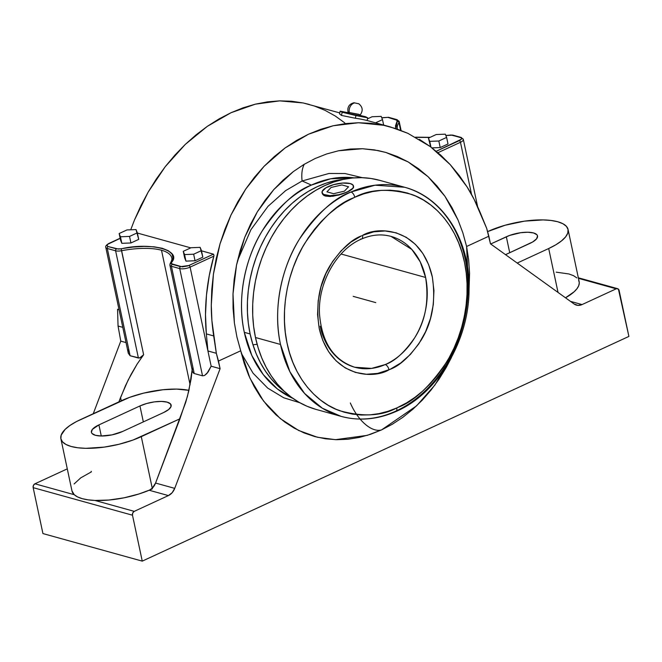 <?xml version="1.0" encoding="UTF-8"?>
<svg xmlns="http://www.w3.org/2000/svg" width="662" height="662" viewBox="0 0 662 662"><rect width="100%" height="100%" fill="white"/><g stroke="black" fill="none" stroke-linecap="round" stroke-linejoin="round"><path stroke-width="0.99" d="M304.305 164.234A35.682 18.462 -114.8 0 0 302.104 180.983L328.948 173.477L345.034 173.535L362.321 177.681L345.034 173.535L328.948 173.477L302.104 180.983A356.777 184.59 65.2 0 1 311.347 185.112C295.484 190.888 279.074 206.221 262.119 231.096C246.338 256.227 236.309 296.559 244.303 332.332L251.792 355.395L263.261 374.609L277.452 388.999L292.985 398.425A115.262 90.33 105.5 0 1 244.303 332.332L250.12 333.954A115.262 90.33 -74.5 0 1 343.661 179.336M350.33 402.951A35.682 18.462 -114.8 0 0 381.569 429.895L416.588 405.831L434.876 385.069L451.517 357.339L446.262 367.427L439.03 379.161L430.995 390.125L422.232 400.196L412.815 409.29L402.827 417.317L392.384 424.21L381.569 429.895A35.682 18.462 65.2 0 1 360.145 419.096M419.394 139.351L430.341 146.625L450.301 164.706L467.132 187.007C471.601 193.966 475.986 202.572 480.306 212.816L486.719 228.448L488.854 236.21L466.602 246.487L468.638 259.752L469.581 273.365L468.878 294.739L466.602 246.487L462.862 232.834L457.988 219.892L444.922 196.242L428.091 176.713L408.106 161.892L385.896 152.459L378.126 150.564L362.428 148.718L338.472 150.779L326.697 153.948L315.12 158.524L303.932 164.457L293.299 171.624L273.745 189.63L257.402 211.708L244.775 237.253L236.533 264.99L232.999 293.986L234.398 323.006L236.946 337.115L240.72 350.786L249.905 378.101L263.542 401.048L280.299 418.583L298.703 430.499L317.429 437.251L335.46 439.667L367.245 435.364L381.569 429.895L370.48 434.322L359.234 437.45L347.922 439.254L336.668 439.7L325.572 438.807L314.731 436.564L304.255 432.998L294.234 428.149L284.776 422.058L275.955 414.784L267.87 406.394L260.58 396.96L254.167 386.583L248.689 375.362L244.195 363.388L240.72 350.786L218.477 361.055L216.342 353.293L207.918 350.959L190.102 267.134A7.547 2.59 168 0 1 179.725 268.582L171.425 266.281L194.214 373.517L202.522 375.826L179.725 268.582L202.522 375.826L204.558 375.478L206.916 373.525L211.161 366.202L207.918 350.959L211.161 366.202L220.098 368.676L216.342 353.293L211.906 320.64L211.277 305.149L211.782 289.584L213.429 274.076L216.193 258.751L220.057 243.724L224.997 229.118L230.964 215.051L237.906 201.637L245.776 188.993L254.506 177.201L264.03 166.369L274.275 156.588L285.148 147.924L296.568 140.452L308.442 134.237L320.673 129.322L333.16 125.755L345.812 123.554L358.523 122.743L371.183 123.322L383.703 125.3L395.975 128.651L407.908 133.343L430.341 146.625L440.677 155.098L450.301 164.706L459.147 175.364L467.132 187.007L474.207 199.519L486.719 228.448L490.468 243.831L574.07 303.966L490.468 243.831L488.854 236.21L466.602 246.487L462.862 232.834L457.988 219.892L451.997 207.653L444.922 196.242L436.945 185.931L428.091 176.713L418.401 168.628L408.106 161.892L397.266 156.497L385.896 152.459L374.245 149.869L362.428 148.718L350.455 149.024L338.472 150.779L326.697 153.948L315.12 158.524L303.932 164.457L293.299 171.624L283.212 180.023L273.745 189.63L265.139 200.205L257.402 211.708L250.559 224.145L244.775 237.253L240.091 250.865L236.533 264.99L234.149 279.48L232.999 293.986L233.074 308.517L234.398 323.006L236.946 337.115L240.72 350.786L218.477 361.055L220.098 368.676L211.161 366.202L208.108 372.027L204.558 375.478L202.522 375.826L194.214 373.517L171.425 266.281L179.725 268.582A1.506 1.183 -74.5 0 1 180.602 266.654L188.902 265.495A1.506 0.778 65.2 0 1 190.102 267.134A7.547 2.59 168 0 1 179.725 268.582A1.506 1.183 -74.5 0 1 180.602 266.654L172.302 264.353A1.506 1.183 105.5 0 0 171.425 266.281A7.547 2.59 168 0 1 169.902 265.148A7.547 2.59 168 0 1 170.142 264.212A1.506 1.341 -146.4 0 1 170.316 263.244A1.506 1.341 33.6 0 1 171.276 262.698L172.302 264.353A1.506 1.183 105.5 0 0 171.425 266.281A7.547 2.59 168 0 1 169.902 265.139L192.41 371.034M299.878 402.761L283.733 397.779L267.696 388.098L253.066 373.202L241.316 353.276L253.066 373.202L267.696 388.098L283.733 397.779L299.878 402.761M344.124 179.286L335.063 180.701L326.052 183.184L317.164 186.734L308.492 191.293L300.126 196.829L292.141 203.292L284.61 210.615L277.61 218.725L271.205 227.546L265.462 236.996L260.439 246.976L256.169 257.402L252.71 268.16L250.087 279.157L248.324 290.287L247.439 301.433L247.447 312.505L248.341 323.37L250.12 333.954A115.262 90.33 -74.5 0 0 284.734 391.738L277.717 385.797L271.304 378.978L265.545 371.316L260.505 362.9L256.227 353.806L252.76 344.124L250.12 333.954L244.303 332.332A115.262 90.33 105.5 0 1 311.347 185.112L330.719 178.781L354.178 177.846A115.262 90.33 105.5 0 0 311.347 185.112A356.777 184.59 -114.8 0 0 302.104 180.983L285.645 190.623L267.986 206.362L250.898 229.722L237.401 261.043L250.898 229.722L267.986 206.362L285.645 190.623L302.104 180.983A35.682 18.462 65.2 0 1 303.941 164.946M358.994 114.377L349.329 112.507A0.728 0.571 -74.5 0 1 348.609 113.475L358.051 115.643C361.096 116.164 361.493 116.123 359.243 115.527A0.728 0.571 105.5 0 1 359.201 115.519L360.376 115.875M354.592 102.9A7.241 5.677 105.5 0 0 349.329 112.507L348.096 112.044L349.329 112.507A7.241 5.677 -74.5 0 1 354.592 102.9L358.812 103.793L354.592 102.9M257.121 344.273L252.975 344.819M360.517 239.048A4.816 2.524 -113.7 0 0 361.609 238.99A4.816 2.524 -113.7 0 0 362.519 235.391C378.498 225.585 421.09 228.018 432.245 276.534C436.001 300.97 432.294 322.187 421.123 340.185C410.44 355.966 400.047 365.705 389.951 369.396L388.983 369.826A4.816 2.524 -113.7 0 0 385.218 364.572C394.684 361.344 404.532 352.374 414.768 337.661C425.525 320.789 429.142 300.714 425.608 277.461L420.238 261.846L411.863 249.483L391.019 236.392A67.888 53.2 -74.5 0 1 425.608 277.461A67.888 53.2 -74.5 0 1 385.218 364.572A67.888 53.2 -74.5 0 1 354.716 367.228A67.888 53.2 -74.5 0 1 320.127 326.167M394.742 411.607A118.879 93.16 -74.5 0 1 341.087 416.365L322.344 408.214L304.57 393.435L289.915 371.779L280.506 344.455C272.181 307.292 282.782 265.205 299.406 239.189C317.255 213.437 334.451 197.715 350.992 192.013A118.879 93.16 -74.5 0 1 404.647 187.263L379.616 180.321A118.879 93.16 105.5 0 0 283.741 218.791A118.879 93.16 105.5 0 0 255.482 337.512L280.506 344.455A118.879 93.16 -74.5 0 1 350.992 192.013A4.816 2.516 66.1 0 1 354.758 197.268L353.483 197.847C337.661 203.623 321.368 218.882 304.603 243.616C289.013 268.582 279.281 308.393 287.134 343.52C294.3 378.97 317.528 403.224 339.664 410.713C362.66 417.043 381.684 416.125 396.745 407.957L398.019 407.378C413.849 401.594 430.134 386.335 446.9 361.601C462.49 336.635 472.221 296.833 464.368 261.705C457.202 226.247 433.974 201.993 411.838 194.512C388.842 188.182 369.818 189.1 354.758 197.268A4.816 2.516 -113.9 0 0 350.992 192.013L375.073 185.203L404.647 187.263A118.879 93.16 -74.5 0 1 465.229 259.165A118.879 93.16 -74.5 0 1 394.742 411.607A4.816 2.516 -113.9 0 0 395.843 411.549A4.816 2.516 -113.9 0 0 396.745 407.957L387.965 411.301L379.069 413.601L370.149 414.851L361.278 415.024L352.54 414.122L344.033 412.161L335.824 409.157L327.996 405.136L320.623 400.129L313.78 394.196L307.524 387.386L301.913 379.773L297.015 371.423L292.869 362.412L289.509 352.829L286.977 342.775L285.289 332.332L284.47 321.608L284.519 310.701L285.438 299.712L287.217 288.756L289.84 277.932L293.283 267.349L297.511 257.096L302.493 247.274L308.169 237.989L314.491 229.309L321.401 221.34L328.824 214.14L336.701 207.785L344.943 202.34L354.758 197.268L363.537 193.925L372.433 191.616L381.353 190.375L390.224 190.201L398.963 191.095L407.469 193.056L415.678 196.068L423.506 200.09L430.879 205.096L437.731 211.029L443.987 217.831L449.589 225.452L454.488 233.802L458.634 242.813L461.993 252.388L464.525 262.45L466.214 272.893L467.033 283.617L466.991 294.524L466.073 305.505L464.294 316.461L461.662 327.285L458.22 337.877L453.991 348.129L449.01 357.943L443.333 367.236L437.011 375.908L430.101 383.886L422.679 391.085L414.809 397.44L406.559 402.885L396.745 407.957A4.816 2.516 66.1 0 1 395.843 411.549M171.648 257.485A50.991 17.526 -12 0 0 161.495 250.236L190.102 384.829L161.495 250.236A50.991 17.526 168 0 1 171.756 257.932C172.236 258.916 171.756 260.687 170.316 263.253L169.902 265.139M71.976 490.923L74.243 494.704L77.586 496.93L82.245 498.66L88.079 499.843L94.931 500.447A50.991 17.526 -12 0 1 74.243 494.704L34.929 483.798L67.284 468.862L34.929 483.798L74.243 494.704A50.991 17.526 -12 0 1 71.984 490.972L60.887 438.782A50.991 17.526 168 0 0 90.338 448.298A50.991 17.526 168 0 0 141.287 436.647L152.243 488.2L149.264 490.277A12.065 9.458 105.5 0 0 152.243 488.2A12.065 9.458 105.5 0 0 155.578 483.053L185.708 402.405L188.902 390.506L192.145 369.785L191.103 379.012L187.429 396.43L179.94 418.798L141.287 436.647L152.243 488.2L155.578 483.053L179.94 418.798L132.971 440.056L119.011 444.268L104.331 447.107L85.845 448.323L77.868 447.777L71.148 446.478L65.96 444.467L62.485 441.844L60.871 438.691L61.177 435.133L65.174 429.34L70.064 425.393L76.511 421.545L129.587 397.365L143.546 393.145L163.051 389.728L176.713 389.099L188.943 390.348A50.991 17.526 -12 0 0 121.27 400.775L120.567 397.473L128.188 379.996L137.158 364.042L143.629 354.733L121.22 248.813C151.093 241.721 183.002 250.575 171.276 262.698A1.506 1.341 -146.4 0 0 170.316 263.244M341.079 254.009L425.608 277.461L341.079 254.009M349.627 190.846L341.873 194.14L332.854 196.283L325.481 196.076L322.717 194.463L322.121 191.5L325.886 187.826L333.64 184.64L342.784 183.043L350.231 183.548L352.962 185.012L353.376 187.123L352.68 188.331L347.368 191.98L338.812 194.736L329.899 195.662L323.635 194.446L322.03 192.625A16.062 5.519 168 0 1 328.137 186.643A16.062 5.519 168 0 1 344.182 182.977A16.062 5.519 168 0 1 353.467 185.972A16.062 5.519 168 0 1 347.368 191.98L349.627 190.846M352.747 188.637L351.448 189.713L353.483 187.627L353.616 186.701L353.334 187.9M325.894 187.859L328.137 186.643L325.894 187.859M391.019 236.392C381.469 233.794 371.663 234.662 361.576 239.007C336.925 249.135 317.768 282.773 319.498 313.896C321.823 342.395 333.565 360.169 354.716 367.228L371.523 368.411L385.218 364.572A4.816 2.524 66.3 0 1 388.983 369.826C373.004 379.632 330.412 377.199 319.266 328.683C315.501 304.255 319.208 283.038 330.379 265.04C341.062 249.26 351.456 239.52 361.56 235.829L350.868 242.16L341.12 250.79L332.688 261.382L325.903 273.555L321.004 286.82L318.19 300.697L317.561 314.64L319.142 328.12L322.882 340.64L328.625 351.712L336.164 360.914L345.208 367.907L355.411 372.408L366.392 374.262L377.721 373.393L389.951 369.396L400.642 363.066L410.382 354.435L418.814 343.835L425.608 331.67L430.499 318.397L433.32 304.528L433.941 290.585L432.36 277.097L428.62 264.585L422.877 253.513L415.339 244.303L406.294 237.319L396.091 232.809L385.11 230.964L373.782 231.832L362.519 235.391A4.816 2.524 66.3 0 1 361.609 238.99M353.616 186.701L353.467 185.972M322.171 193.312L323.826 195.406L325.481 196.076L330.081 196.515L338.861 195.05L347.368 191.98A16.062 5.519 168 0 1 331.314 195.654A16.062 5.519 168 0 1 322.038 192.65M315.824 409.356L307.193 406.327L298.943 402.239L291.172 397.109L283.94 390.994L277.328 383.952L271.395 376.057L266.198 367.377L261.78 358.001L258.197 348.013L255.482 337.512A118.879 93.16 105.5 0 0 316.064 409.414L341.087 416.365A118.879 93.16 -74.5 0 1 280.506 344.455L255.482 337.512L253.654 326.606L252.727 315.393L252.718 303.982L253.629 292.48L255.449 281.002L258.155 269.666L261.722 258.561L266.124 247.811L271.304 237.517L277.229 227.769L283.832 218.675L291.057 210.309L298.819 202.754L307.06 196.093L315.691 190.383L324.628 185.674L333.797 182.017L343.098 179.452L352.441 177.995L361.742 177.664L370.91 178.467L379.856 180.387M358.316 103.62L358.804 103.777L358.316 103.62M360.194 114.84L349.329 112.507A0.728 0.571 105.5 0 1 348.609 113.475L359.772 115.949L360.6 116.032L360.277 114.824C363.215 110.678 362.718 106.996 358.796 103.777M445.311 134.171L436.217 134.527L428.422 138.126L429.729 141.362L438.823 141.006L446.61 137.406L445.311 134.171L446.61 137.406L438.823 141.006L429.729 141.362L428.422 138.126L430.705 146.898L428.422 138.126L436.217 134.527L445.311 134.171M375.553 122.826L382.495 119.623L381.188 116.38L372.094 116.735L367.46 118.879L372.094 116.735L381.188 116.38L382.495 119.623L375.553 122.826M184.566 254.572L193.66 254.208L201.447 250.617L200.147 247.373L191.053 247.729L183.258 251.328L184.566 254.572L183.258 251.328L191.053 247.729L200.147 247.373L202.845 257.162L201.447 250.617L193.66 254.208L184.566 254.572L185.956 261.118L184.566 254.572M137.332 232.825L136.024 229.582L126.939 229.946L119.143 233.537L120.443 236.781L129.537 236.425L137.332 232.825L129.537 236.425L120.443 236.781L119.143 233.537L126.939 229.946L136.024 229.582L138.722 239.379L137.332 232.825M354.12 102.718C349.197 103.951 347.169 107.07 348.047 112.068L347.459 112.979L349.155 113.235L348.08 113.053M452.758 135.114A1.506 1.183 105.5 0 0 452.047 135.18L445.849 135.503L451.103 135.007L460.355 137.481A1.506 1.183 -74.5 0 1 461.819 138.325A7.547 2.59 168 0 1 463.334 139.467A7.547 2.59 168 0 1 460.471 142.28A1.506 0.778 -114.8 0 0 459.279 140.65C461.877 139.277 462.233 138.226 460.355 137.481A1.506 1.183 -74.5 0 1 461.058 137.415L452.75 135.106A1.506 1.183 105.5 0 0 452.047 135.18L460.967 137.721L461.571 138.399L461.273 139.277L436.266 151.275L459.279 140.65A1.506 0.778 -114.8 0 1 460.471 142.28L471.592 194.603L460.471 142.28L437.946 152.69L460.471 142.28A7.547 2.59 168 0 0 463.342 139.492M430.937 147.063L429.729 141.362L430.937 147.063M432.013 147.883L440.213 147.56L438.823 141.006L440.213 147.56L448 143.96L446.61 137.406L448 143.96L440.213 147.56L432.013 147.883M383.654 125.077L382.495 119.623L383.654 125.077M184.657 257.874L183.258 251.328L185.956 261.118L195.05 260.762L193.66 254.208L195.05 260.762L202.845 257.162L195.05 260.762L185.956 261.118L184.657 257.874M120.534 240.091L119.143 233.537L121.841 243.326L120.443 236.781L121.841 243.326L130.935 242.971L129.537 236.425L130.935 242.971L138.722 239.379L130.935 242.971L121.841 243.326L120.534 240.091M365.672 116.769L367.7 117.828L355.957 115.56L342.18 112.234L340.152 111.175L347.955 112.681L340.152 111.175L339.548 113.864L340.152 111.175L342.18 112.234L341.468 115.42L339.548 113.864L341.468 115.42L342.18 112.234L367.7 117.828L367.096 120.517A173.187 135.727 105.5 0 0 355.345 118.25L355.957 115.56L355.345 118.25L341.468 115.42L355.345 118.25A173.187 135.727 105.5 0 1 367.096 120.517L367.7 117.828L360.103 115.42L365.672 116.769M161.495 250.236A50.991 17.526 -12 0 0 121.527 250.724A7.547 2.59 168 0 1 115.61 250.799A1.506 1.183 -74.5 0 1 116.487 248.871L121.22 248.813L121.527 250.724A50.991 17.526 168 0 1 161.495 250.236M193.296 372.946L194.214 373.517L192.642 371.829L193.296 372.946M192.286 370.224L192.253 368.221M407.908 133.343L390.348 126.939L383.703 125.3L358.523 122.743L333.16 125.755L308.442 134.237L285.148 147.924L264.03 166.369L245.776 188.993L230.964 215.051L220.057 243.724L213.429 274.076L211.277 305.149C211.219 314.202 212.014 324.463 213.677 335.932L206.345 333.905A173.187 135.727 105.5 0 1 213.851 256.161L213.983 255.416L213.851 256.161L190.102 267.134L207.918 350.959L206.345 333.905L207.918 350.959L216.342 353.293L213.677 335.932L206.345 333.905L205.501 314.615L206.486 295.062L209.283 275.491L213.851 256.161L190.102 267.134A1.506 0.778 65.2 0 0 188.902 265.495L213.462 254.158L201.496 250.84L213.462 254.158L187.917 265.901L182.34 266.877L171.185 263.683L173.047 258.188L172.095 254.15L168.471 250.799L162.372 248.308L154.122 246.818L144.15 246.396L132.988 247.075L118.581 249.094L108.187 246.57A1.506 1.183 105.5 0 0 107.31 248.49L115.61 250.799A1.506 1.183 -74.5 0 1 116.487 248.871L108.187 246.57A1.506 1.183 105.5 0 0 107.31 248.49A7.547 2.59 168 0 1 105.788 247.331L128.296 353.243L130.1 355.734L138.408 358.034L140.84 357.463L143.629 354.733L121.527 250.724A7.547 2.59 168 0 1 115.61 250.799L138.408 358.034L115.61 250.799L107.31 248.49L130.1 355.734L107.31 248.49A7.547 2.59 168 0 1 105.788 247.356C105.283 246.281 106.334 244.965 108.924 243.417A1.506 0.778 65.2 0 1 109.263 243.401C106.665 244.766 106.309 245.825 108.187 246.57L106.971 245.643L107.74 244.303L120.17 238.361L109.263 243.401A1.506 0.778 65.2 0 0 108.916 243.417M149.264 490.277L152.376 488.837L149.264 490.277L168.405 495.581L149.264 490.277M163.638 412.525L168.62 409.555L171.036 406.542L170.531 403.936L167.163 402.14L161.462 401.42L154.287 401.892L146.732 403.489L139.939 405.955L98.919 424.896L92.374 429.39L91.397 432.261L92.026 433.486L95.386 435.282L101.096 436.001L112.077 434.86L122.611 431.467L163.638 412.525L122.611 431.467A19.794 6.802 168 0 1 102.842 435.993A19.794 6.802 168 0 1 91.406 432.294A19.794 6.802 168 0 1 98.919 424.896L139.939 405.955L143.331 421.901L139.939 405.955A19.794 6.802 168 0 1 159.716 401.429A19.794 6.802 168 0 1 171.152 405.127A19.794 6.802 168 0 1 163.638 412.525M155.578 483.053L174.727 488.366L220.098 368.676L174.727 488.366A12.065 9.458 -74.5 0 1 168.405 495.581L134.254 511.354L168.405 495.581L172.128 492.735L174.727 488.366L155.578 483.053M570.445 301.359L582.055 304.578A12.065 9.458 -74.5 0 1 576.47 305.124A12.065 9.458 -74.5 0 1 574.07 303.966L577.893 305.372L582.055 304.578L616.206 288.814L582.055 304.578L570.445 301.359M558.033 292.43L548.699 248.523L517.204 263.062L548.699 248.523L558.033 292.43M429.886 137.448L415.918 137.373L429.886 137.448M381.717 117.695L388.635 117.323A1.506 1.183 105.5 0 0 387.94 117.389L396.24 119.698A1.506 1.183 -74.5 0 1 396.952 119.632L388.635 117.323A1.506 1.183 105.5 0 0 387.94 117.389L397.357 120.368L395.495 125.863L395.818 128.602L397.266 121.353A1.506 1.341 33.6 0 1 398.987 122.611A1.506 1.341 -146.4 0 0 397.266 121.353L396.24 119.698A1.506 1.183 -74.5 0 1 397.705 120.542A7.547 2.59 168 0 1 399.227 121.676A7.547 2.59 168 0 1 398.987 122.611L400.618 130.306L398.987 122.611A50.991 17.526 168 0 0 397.374 128.891L397.432 129.148M487.588 231.626L505.139 225.237L524.61 221.133L543.097 219.916L551.082 220.463L557.793 221.762L562.99 223.764L566.457 226.396L568.07 229.548L567.773 233.107L565.563 236.938L561.533 240.877L555.84 244.791L548.699 248.523A50.991 17.526 168 0 0 568.054 229.457A50.991 17.526 168 0 0 538.603 219.933A50.991 17.526 168 0 0 487.662 231.592L487.588 231.626M505.52 254.663L532.794 241.895L536.576 238.841L537.544 235.978L536.923 234.753L533.555 232.958L527.854 232.238L520.68 232.71L509.558 235.449L490.691 243.997L506.331 236.773L509.723 252.718L506.331 236.773A19.794 6.802 168 0 1 526.108 232.246A19.794 6.802 168 0 1 537.536 235.945A19.794 6.802 168 0 1 530.022 243.343L505.52 254.663M381.709 117.803L387.94 117.389L381.759 117.786M137.382 233.049L190.772 247.861L137.382 233.049M60.887 438.782A50.991 17.526 168 0 1 80.251 419.716L118.903 401.867L120.567 397.473L121.27 400.775L118.903 401.867L125.474 385.698L131.051 374.46L137.158 364.042L143.629 354.733L139.55 358.034L130.1 355.734L128.287 353.202L128.18 349.859M94.931 500.447A50.991 17.526 -12 0 0 150.001 489.897L139.012 493.951L124.051 497.816L108.891 500.042L94.931 500.447L134.254 511.354L132.764 512.934L132.491 515.21L142.256 561.128L628.9 336.42L618.416 289.145L578.447 278.338L616.206 288.814A3.02 2.367 -74.5 0 1 617.605 288.673A3.02 2.367 -74.5 0 1 619.136 290.502L628.9 336.42L142.256 561.128L132.491 515.21A3.02 2.367 -74.5 0 1 134.254 511.354L94.931 500.447M91.207 471.27L91.339 471.898L80.814 477.807L74.111 483.955M101.278 436.001L98.919 424.896L101.278 436.001M576.883 277.899L573.549 275.682L568.89 273.952L556.204 272.165M578.662 280.233L579.283 282.839L578.729 285.67L577.016 288.657L574.194 291.719L565.48 297.817M565.505 297.809A50.991 17.526 -12 0 0 579.151 281.64L568.054 229.457M396.935 119.623L399.227 121.676A7.547 2.59 168 0 1 398.987 122.611M213.536 254.183L213.983 255.416M117.571 309.27L119.036 309.675L117.571 309.27L118.051 326.027L122.793 327.342L118.051 326.027L120.774 341.129L126.028 342.585L120.774 341.129L93.259 413.709L120.774 341.129L118.051 326.027L117.571 309.27M134.485 219.983L130.72 229.797L134.485 219.983L148.172 192.088L140.874 205.783L134.485 219.983M165.26 166.65L148.172 192.088L156.323 179.005L165.26 166.65L185.186 144.498L174.909 155.115L165.26 166.65M207.33 126.334L185.186 144.498L196.026 134.882L207.33 126.334L230.964 112.747L219.006 118.937L207.33 126.334M255.342 104.166L230.964 112.747L243.111 107.807L255.342 104.166L279.678 100.872L267.564 101.849L255.342 104.166M309.402 104.48L303.188 102.966L279.678 100.872L291.586 101.245L303.188 102.966L339.763 112.904M33.166 487.654L132.491 515.21L33.166 487.654L42.931 533.572L142.256 561.128L42.931 533.572L33.166 487.654A3.02 2.367 105.5 0 1 34.929 483.798L33.439 485.378L33.166 487.654M344.77 122.884L335.27 116.015L325.116 110.38L314.4 106.019M375.751 302.608L353.177 296.353M348.568 186.783L341.906 184.93L331.091 187.462L326.929 191.848L333.59 193.693L344.414 191.161L348.568 186.783M404.647 187.263C442.837 197.185 469.648 239.677 469.06 287.689C469.747 339.714 438.037 393.716 395.81 411.565C377.39 419.6 359.152 421.197 341.087 416.365M452.75 135.106L445.816 135.42M461.05 137.415L463.334 139.467L477.6 206.544M430.159 137.324L415.579 137.191M120.145 238.237L108.924 243.417M399.227 121.676L401.098 130.48M390.216 126.897L367.096 120.484M578.323 277.775L617.605 288.673"/></g></svg>
